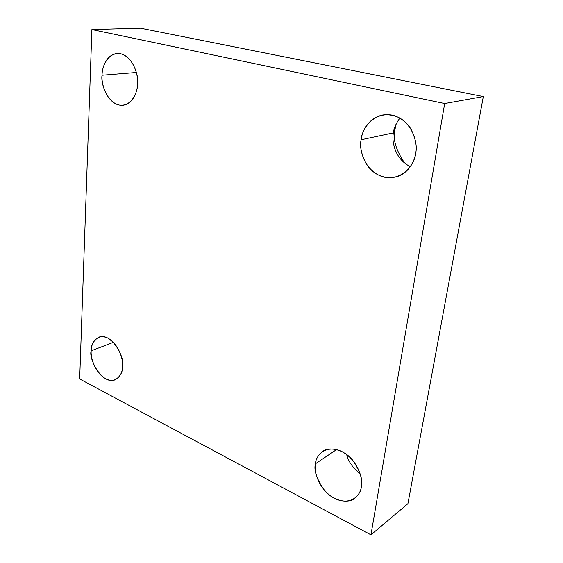 <?xml version="1.0" encoding="UTF-8"?>
<svg xmlns="http://www.w3.org/2000/svg" width="563" height="563" viewBox="0 0 563 563"><rect width="100%" height="100%" fill="white"/><g stroke="black" fill="none" stroke-linecap="round" stroke-linejoin="round"><path stroke-width="0.84" d="M360.214 473.877C352.783 467.874 348.265 461.414 346.653 454.489C348.265 461.414 352.783 467.874 360.214 473.877M336.625 449.563L315.442 463.785C313.612 470.295 316.709 479.268 324.738 490.697C333.915 501.464 348.793 503.822 354.993 498.142C358.807 494.659 360.911 490.908 361.291 486.882C360.939 494.574 351.15 506.475 334.45 498.389C318.06 489.092 313.732 470.464 315.442 463.785C315.674 456.438 324.478 443.918 341.579 451.392C358.589 460.351 363.339 480.126 361.291 486.882C363.226 480.485 360.341 471.569 352.649 460.14C343.852 449.337 329.179 446.297 322.655 451.442C318.102 455.207 315.695 459.324 315.442 463.785L336.625 449.563M404.734 163.15C395.712 149.878 392.474 138.547 395.036 129.159L394.135 129.349L395.036 129.159C392.474 138.547 395.712 149.878 404.734 163.15M410.343 166.62C394.339 158.759 391.658 140.757 393.389 132.889L361.101 139.765C359.532 146.486 361.425 154.811 366.773 164.741C374.296 175.17 384.135 179.224 396.296 176.902C409.301 172.904 414.565 160.849 415.628 153.354C415.058 163.221 403.031 181.553 383.199 176.951C363.782 170.73 358.955 148.766 361.101 139.765C361.488 130.44 372.185 111.601 392.573 115.155C412.848 120.644 418.232 144.1 415.628 153.354C417.267 146.83 415.677 138.674 410.863 128.885C404.15 118.497 394.825 113.846 382.896 114.922C367.695 118.103 361.953 132.023 361.101 139.765L393.389 132.889C393.819 128.315 396 123.367 399.92 118.04C396 123.367 393.819 128.315 393.389 132.889C391.658 140.757 394.339 158.759 410.343 166.62M136.373 72.479L102.051 75.217C100.383 83.268 108.026 106.555 123.051 105.274C133.522 103.747 137.471 91.002 137.555 84.063C137.78 92.149 131.278 107.758 118.357 104.901C105.584 100.671 101.185 82.726 102.051 75.217C101.762 67.497 107.554 51.599 120.714 53.745C133.895 57.454 138.646 76.378 137.555 84.063C139.279 76.04 132.122 53.013 117.28 53.45C105.957 54.534 102.002 68.299 102.051 75.217L136.373 72.479M113.437 342.318L91.192 350.812C88.236 358.005 101.91 385.556 115.352 379.729C120.348 376.358 122.755 371.988 122.572 366.619C122.804 373.22 117.16 384.311 105.731 378.878C94.415 372.361 90.453 356.689 91.192 350.812C90.91 344.465 95.999 333.007 107.61 337.976C119.243 344.211 123.494 360.658 122.572 366.619C125.591 359.461 112.34 332.015 98.835 337.188C93.416 340.65 90.868 345.196 91.192 350.812L113.437 342.318M79.679 378.969L91.896 29.536L140.469 28.15L91.896 29.536L444.679 103.529L483.321 96.583L140.469 28.15L483.321 96.583L444.679 103.529L370.954 534.85L407.922 503.667L483.321 96.583L407.922 503.667L370.954 534.85L79.679 378.969L370.954 534.85L444.679 103.529L91.896 29.536L79.679 378.969M396.253 123.712L395.036 129.159L396.253 123.712"/></g></svg>
